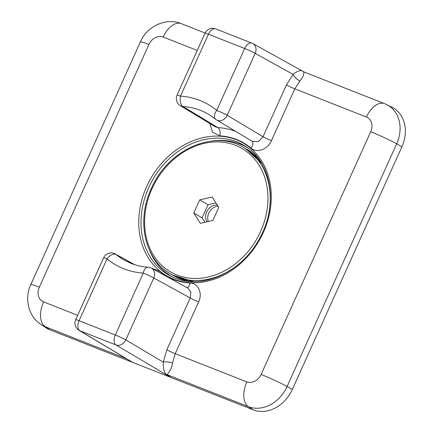 <?xml version="1.0" encoding="UTF-8"?>
<svg xmlns="http://www.w3.org/2000/svg" width="433" height="433" viewBox="0 0 433 433"><rect width="100%" height="100%" fill="white"/><g stroke="black" fill="none" stroke-linecap="round" stroke-linejoin="round"><path stroke-width="0.65" d="M304.356 72.122C303.149 71.499 305.254 74.969 299.901 80.868L294.824 88.846L271.426 140.665C267.751 149.477 256.774 153.461 251.016 148.135A76.944 62.72 -60.1 0 0 219.91 135.892L212.506 132.141L209.843 123.529M151.842 268.39L159.003 270.787A76.944 62.72 -60.1 0 0 173.422 279.42A76.944 62.72 -60.1 0 0 190.109 283.03C198.254 283.16 202.806 293.314 198.633 301.882L175.235 353.707L172.502 363.022C171.403 371.417 166.857 373.365 167.652 374.886L170.624 377.332L253.208 409.835A33.368 27.203 -60.1 0 0 292.313 389.494L401.9 146.782A33.368 27.203 -60.1 0 0 391.979 107.232L386.842 104.678A33.022 26.922 119.9 0 1 396.666 143.81L401.9 146.782M126.138 358.551A6.674 4.882 -58.5 0 0 125.873 358.443L45.146 326.671A33.022 26.922 119.9 0 1 41.092 324.566L45.876 327.721A33.368 27.203 -60.1 0 0 49.974 329.849L132.563 362.351L123.984 357.263M170.38 377.224L116.044 344.977L79.813 330.715A8.341 6.836 120.9 0 1 78.985 330.309L132.563 362.351L170.624 377.332L166.581 374.567C164.226 373.019 163.106 368.856 163.219 362.091A6.674 2.051 -171.9 0 1 172.502 363.022M134.284 264.568L116.131 254.534A84.24 68.668 -60.1 0 0 124.715 260.412L131.123 263.437C136.438 265.526 142.067 266.777 148.01 267.177A8.341 4.487 93.8 0 0 143.269 273.088A92.581 75.466 119.9 0 1 123.876 268.785A92.581 75.466 119.9 0 1 107.038 258.831L79.087 320.739L115.319 335.001L143.269 273.088A8.341 0.585 -155.7 0 1 153.775 277.981L125.819 339.889L163.219 362.091L166.835 349.794L190.233 297.969L190.91 292.264L187.949 288.189L151.469 268.184A8.341 6.766 118.7 0 1 153.775 277.981L190.233 297.969A6.674 0.465 -155.7 0 0 198.633 301.882M271.426 140.665A6.674 0.465 -155.7 0 1 263.026 136.752L227.228 115.286A8.341 6.749 120.9 0 1 216.624 119.968L252.434 141.434L258.284 141.623L263.026 136.752L286.424 84.933L293.119 74.4L255.183 53.378L227.228 115.286A8.341 0.585 -155.7 0 0 216.727 110.399L244.683 48.485L208.452 34.229L180.496 96.137A92.581 75.466 119.9 0 1 216.727 110.399A8.341 4.785 129.7 0 0 215.585 119.227L208.814 114.442A84.24 68.668 -60.1 0 0 182.97 106.502L217.886 127.6A83.618 68.165 119.9 0 1 235.682 131.394M304.231 72.04L252.915 43.603A8.341 8.341 0 0 0 251.925 43.138A8.341 4.795 111.5 0 0 244.683 48.485A8.341 0.585 -155.7 0 1 255.183 53.378A8.341 6.766 119 0 0 252.915 43.603A8.341 6.766 119 0 0 252.26 43.295A8.341 4.795 111.5 0 0 251.925 43.138L215.694 28.876A8.341 4.795 111.5 0 0 208.452 34.229A8.341 0.585 -155.7 0 0 205.036 33.206L177.081 95.119A8.341 0.585 -155.7 0 1 180.496 96.137A8.341 4.487 93.8 0 0 182.97 106.502A8.341 6.836 121.2 0 1 180.366 105.69L215.244 126.799L217.886 127.6A6.674 3.578 -86.8 0 1 219.91 135.892M299.901 80.868A6.674 2.879 -138.5 0 1 293.119 74.4C297.752 70.666 301.173 69.729 303.371 71.597L304.107 71.997M303.371 71.597A6.674 5.9 -62.4 0 0 303.852 71.889M166.581 374.567A6.674 5.867 126 0 1 167.652 374.886L248.38 406.657L253.208 409.835M217.323 205.107A10.43 8.503 -60.1 0 0 206.703 211.883A10.43 8.503 -60.1 0 0 207.061 221.804M218.043 206.238A10.43 8.503 -60.1 0 0 208.798 213.09A10.43 8.503 -60.1 0 0 208.37 221.507M212.197 197.047L199.705 199.867L193.773 213.004L200.338 223.32L212.83 220.5L218.762 207.364L212.197 197.047M215.932 202.92L208.084 204.69L202.151 217.826L204.977 222.275M202.151 217.826L193.773 213.004M208.084 204.69L199.705 199.867M171.555 274.43A73.053 59.548 -60.1 0 0 180.047 278.776A73.053 59.548 -60.1 0 0 189.221 281.401M172.821 277.136A74.72 60.907 119.9 0 1 149.006 249.132M211.244 141.109A74.72 60.907 119.9 0 1 239.904 143.956A74.72 60.907 119.9 0 1 247.411 147.664M187.034 287.691A6.674 3.578 93.2 0 0 190.109 283.03M134.793 264.731L115.259 253.938A8.341 6.847 118.9 0 1 116.131 254.534A8.341 4.785 129.7 0 0 107.038 258.831A8.341 0.585 -155.7 0 0 103.622 257.808L75.667 319.722A8.341 8.341 0 0 0 78.985 330.309M236.467 139.794A76.625 62.46 119.9 0 1 263.345 232.418A76.625 62.46 119.9 0 1 173.557 279.128A76.625 62.46 119.9 0 1 146.679 186.504A76.625 62.46 119.9 0 1 236.467 139.794M171.046 276.297L175.002 278.056C202.346 289.715 240.678 272.611 258.561 240.228C278.598 206.893 272.325 162.868 245.798 146.554A74.958 61.102 -60.1 0 0 236.591 141.775A74.958 61.102 -60.1 0 0 149.894 185.043A74.958 61.102 -60.1 0 0 171.046 276.297A74.958 61.102 -60.1 0 0 174.959 278.04M166.835 349.794A6.674 0.465 -155.7 0 0 175.235 353.707L246.832 381.884A12.178 9.927 -60.1 0 0 261.104 374.458L370.697 131.746A12.178 9.927 -60.1 0 0 366.421 117.024L294.824 88.846A6.674 0.465 -155.7 0 1 286.424 84.933M197.253 50.445L163.187 37.038A12.178 9.927 -60.1 0 0 148.914 44.464L39.327 287.176A12.178 9.927 -60.1 0 0 43.598 301.898L77.664 315.305M43.598 301.898A20.854 11.994 -68.5 0 0 45.146 326.671L49.974 329.849M370.697 131.746A20.854 1.456 -155.7 0 1 396.666 143.81L287.079 386.523L292.313 389.494M261.104 374.458A20.854 1.456 -155.7 0 1 287.079 386.523A33.022 26.922 119.9 0 1 248.38 406.657A20.854 11.994 -68.5 0 1 246.832 381.884M259.324 159.717A73.053 59.548 -60.1 0 0 244.434 147.929M75.667 319.722A8.341 0.585 -155.7 0 1 79.087 320.739A8.341 4.795 111.5 0 0 79.813 330.715L132.72 362.405M125.819 339.889A8.341 6.755 120.7 0 1 116.044 344.977A8.341 4.795 111.5 0 1 115.319 335.001A8.341 0.585 -155.7 0 1 125.819 339.889M304.058 71.975L384.531 103.644A20.854 11.994 111.5 0 0 366.421 117.024M148.914 44.464A20.854 1.456 24.3 0 0 140.373 41.909L30.786 284.622A20.854 1.456 24.3 0 1 39.327 287.176M140.373 41.909C146.89 26.473 165.774 17.233 181.297 23.658A20.854 11.994 111.5 0 0 163.187 37.038M252.141 141.261A6.674 3.821 -49.7 0 1 251.016 148.135M158.121 271.832A6.674 3.821 130.3 0 0 159.003 270.787M260.569 231.558A71.326 58.141 -60.1 0 0 235.547 145.336A71.326 58.141 -60.1 0 0 151.967 188.815A71.326 58.141 -60.1 0 0 176.989 275.036A71.326 58.141 -60.1 0 0 260.569 231.558M262.144 164.123A72.998 59.505 -60.1 0 0 245.641 148.622L243.546 147.415A72.998 59.505 119.9 0 1 268.909 212.738M193.724 281.623L172.756 275.123A72.998 59.505 -60.1 0 0 194.444 281.629M239.893 263.096A72.998 59.505 119.9 0 1 170.667 273.916L172.756 275.123M215.694 28.876A8.341 8.341 0 0 0 205.036 33.206M177.081 95.119A8.341 8.341 0 0 0 180.366 105.69M215.585 119.227A8.341 8.341 0 0 0 216.624 119.968M115.259 253.938A8.341 8.341 0 0 0 103.622 257.808M151.469 268.184A8.341 8.341 0 0 0 148.01 267.177M384.531 103.644L386.842 104.678M30.786 284.622C24.216 298.342 28.253 316.404 41.092 324.566M205.118 33.038L181.297 23.658M243.546 147.415C214.086 128.985 167.625 149.845 151.285 188.609C136.005 220.911 144.779 259.87 170.667 273.916M245.641 148.622L261.781 163.501"/></g></svg>
